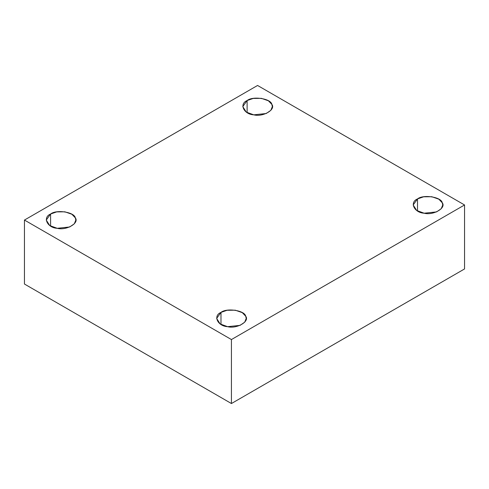 <?xml version="1.0" encoding="UTF-8"?>
<svg xmlns="http://www.w3.org/2000/svg" width="489" height="489" viewBox="0 0 489 489"><rect width="100%" height="100%" fill="white"/><g stroke="black" fill="none" stroke-linecap="round" stroke-linejoin="round"><path stroke-width="0.73" d="M417.508 211.003L417.508 198.931L413.181 204.97L416.659 210.466L424.134 213.21L436.585 211.902L441.237 208.724L442.747 204.97L442.239 202.758L438.81 199.17L431.787 196.725L423.59 196.816L417.508 198.931L417.508 211.003M220.979 324.47L220.979 312.398L216.651 318.431L220.129 323.932L227.605 326.676L240.056 325.368L244.708 322.19L246.218 318.431L245.71 316.224L242.281 312.636L235.258 310.191L227.061 310.277L220.979 312.398L220.979 324.47M50.587 226.089L50.587 214.023L46.253 220.056L49.731 225.557L57.213 228.302L69.658 226.988L74.31 223.815L75.819 220.056L75.318 217.849L71.883 214.255L64.866 211.81L56.663 211.902L50.587 214.023L50.587 226.089M247.116 112.629L247.116 100.557L242.782 106.59L246.26 112.091L253.742 114.836L266.187 113.527L270.839 110.349L272.349 106.59L271.847 104.383L268.412 100.795L261.395 98.344L253.192 98.436L247.116 100.557L247.116 112.629M464.55 268.944L464.55 204.97L231.431 339.555L231.431 403.535L464.55 268.944L231.431 403.535L231.431 339.555L464.55 204.97L464.55 268.944M24.45 284.03L24.45 220.056L257.569 85.465L464.55 204.97L257.569 85.465L24.45 220.056L231.431 339.555L24.45 220.056L24.45 284.03L231.431 403.535L24.45 284.03M247.116 100.557C252.837 95.801 271.01 98.613 271.847 104.383C276.114 109.622 262.813 117.299 253.742 114.836C243.754 114.353 238.883 103.857 247.116 100.557M50.587 214.023C56.308 209.268 74.481 212.079 75.318 217.849C79.585 223.082 66.284 230.765 57.213 228.302C47.219 227.819 42.354 217.324 50.587 214.023M220.979 312.398C226.7 307.642 244.873 310.454 245.71 316.224C249.983 321.462 236.676 329.14 227.605 326.676C217.617 326.194 212.746 315.698 220.979 312.398M417.508 198.931C423.229 194.182 441.402 196.994 442.239 202.758C446.512 207.996 433.205 215.673 424.134 213.21C414.146 212.727 409.275 202.238 417.508 198.931"/></g></svg>
